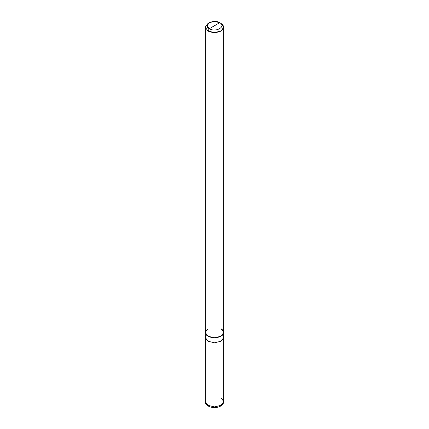 <?xml version="1.0" encoding="UTF-8"?>
<svg xmlns="http://www.w3.org/2000/svg" width="429" height="429" viewBox="0 0 429 429"><rect width="100%" height="100%" fill="white"/><g stroke="black" fill="none" stroke-linecap="round" stroke-linejoin="round"><path stroke-width="0.64" d="M205.26 337.457L205.26 401.565C205.309 403.373 206.317 404.863 208.285 406.043L205.26 401.565L207.968 405.335L207.968 341.227L205.266 337.36L207.968 341.227L214.5 342.792L221.032 341.227L223.74 337.457L221.032 341.227L214.5 342.792L207.968 341.227L207.968 405.335L208.285 406.043L209.057 405.968M208.285 406.043C213.17 409.019 223.294 407.641 223.74 401.565L221.032 405.335L214.5 406.901L207.968 405.335L214.5 406.901L221.032 405.335L223.74 401.565L221.032 397.796M207.968 328.657L205.26 332.432L207.968 336.202L207.968 30.995L205.26 27.225L207.968 23.456L205.26 27.225L207.968 30.995L214.5 32.556L221.032 30.995L223.74 27.225L221.032 23.456L219.723 22.699C226.748 26.426 215.728 32.792 209.277 28.732L219.723 22.699L214.5 21.45L209.277 22.699L207.11 25.719L209.277 28.732L207.968 30.995L207.968 341.227L205.266 337.457L205.266 332.432M206.354 334.947L205.389 338.325L207.968 341.227L214.5 342.792L221.032 341.227L223.611 338.325L222.646 334.947M223.74 27.225L223.74 332.432L221.032 336.202L214.5 337.762L207.968 336.202C212.323 338.234 216.677 338.234 221.032 336.202C224.555 333.687 224.555 331.172 221.032 328.657L223.734 332.432L223.734 337.457L221.032 341.227L214.5 342.792L207.968 341.227L207.968 336.202L205.26 332.432L205.26 27.225M209.277 28.732C202.252 25.011 213.272 18.645 219.723 22.699L209.277 28.732C215.728 32.792 226.748 26.426 219.723 22.699L221.032 23.456C224.555 25.965 224.555 28.48 221.032 30.995C216.677 33.028 212.323 33.028 207.968 30.995L209.277 28.732M223.74 401.565L223.74 337.457M207.968 23.456L209.277 22.699M221.032 23.456L219.723 22.699"/></g></svg>
